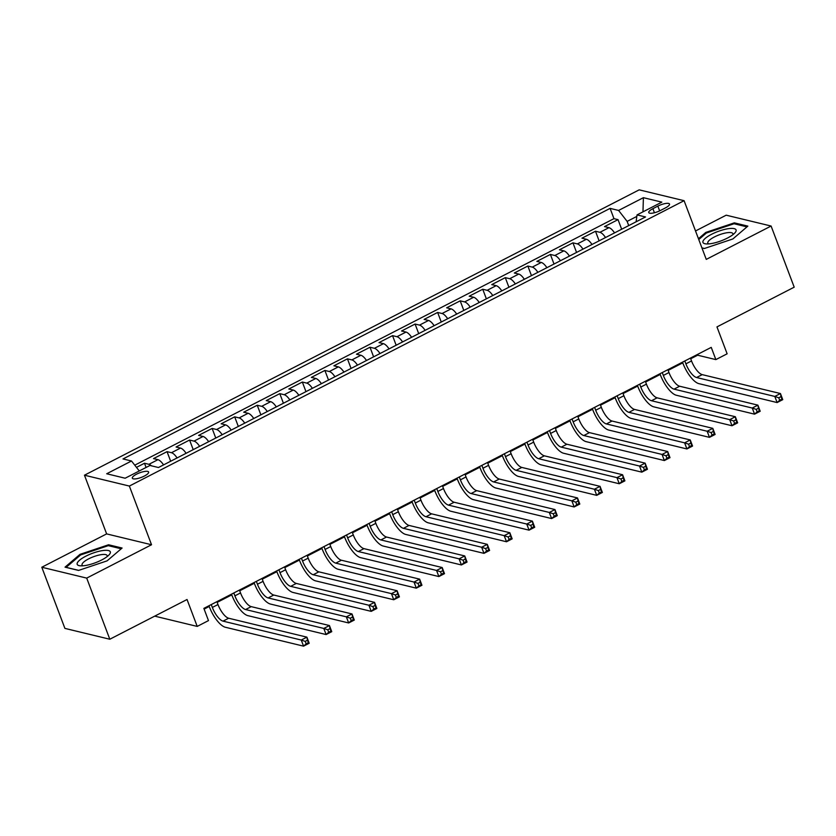 <?xml version="1.0" encoding="UTF-8"?>
<svg xmlns="http://www.w3.org/2000/svg" width="836" height="836" viewBox="0 0 836 836"><rect width="100%" height="100%" fill="white"/><g stroke="black" fill="none" stroke-linecap="round" stroke-linejoin="round"><path stroke-width="1.25" d="M144.367 476.05A8.715 2.435 -20.7 0 0 148.63 472.026A8.715 2.435 -20.7 0 0 136.602 474.169A8.715 2.435 -20.7 0 0 132.328 478.192A8.715 2.435 -20.7 0 0 144.367 476.05M41.8 567.247L64.905 628.39L109.809 639.237L86.704 578.104L151.535 544.748L129.361 486.061L84.457 475.203L106.632 533.901L41.8 567.247L86.704 578.104M129.361 486.061L684.088 200.692L639.185 189.845L84.457 475.203M684.088 200.692L706.263 259.39L771.095 226.034L726.191 215.186L695.521 230.955M771.095 226.034L794.2 287.176L716.964 326.907L727.132 353.806L715.856 359.605L711.237 347.379L203.859 608.378L208.477 620.605L197.212 626.415L187.045 599.506L109.809 639.237M614.554 232.889A10.889 3.961 -117.2 0 0 608.942 227.674L604.512 226.598L618.034 219.638L621.66 229.231M605.525 237.529A10.889 3.961 -117.2 0 0 599.914 232.314L595.483 231.238L599.109 240.831M595.483 231.238L581.96 238.197L586.391 239.274A10.889 3.961 -117.2 0 1 592.003 244.488M569.452 256.088A10.889 3.961 -117.2 0 0 563.84 250.873L559.409 249.797L572.942 242.837L576.558 252.43M546.901 267.687A10.889 3.961 -117.2 0 0 541.289 262.473L536.858 261.396L550.391 254.437L554.017 264.03M524.35 279.297A10.889 3.961 -117.2 0 0 518.738 274.072L514.307 273.006L527.84 266.036L531.466 275.629M501.799 290.897A10.889 3.961 -117.2 0 0 496.187 285.672L491.756 284.606L505.289 277.646L508.915 287.229M479.247 302.496A10.889 3.961 -117.2 0 0 473.636 297.271L469.205 296.205L482.738 289.246L486.364 298.828M456.696 314.096A10.889 3.961 -117.2 0 0 451.085 308.871L446.654 307.805L460.187 300.845L463.813 310.438M434.145 325.695A10.889 3.961 -117.2 0 0 428.534 320.47L424.113 319.404L437.636 312.445L441.262 322.038M411.605 337.295A10.889 3.961 -117.2 0 0 405.993 332.07L401.562 331.004L415.084 324.044L418.711 333.637M389.053 348.894A10.889 3.961 -117.2 0 0 383.442 343.669L379.011 342.603L392.533 335.644L396.159 345.237M366.502 360.494A10.889 3.961 -117.2 0 0 360.891 355.269L356.46 354.203L369.993 347.243L373.608 356.836M343.951 372.093A10.889 3.961 -117.2 0 0 338.34 366.879L333.909 365.802L347.442 358.843L351.068 368.436M321.4 383.693A10.889 3.961 -117.2 0 0 315.789 378.478L311.358 377.402L324.89 370.442L328.517 380.035M298.849 395.292A10.889 3.961 -117.2 0 0 293.237 390.078L288.807 389.001L302.339 382.042L305.966 391.635M276.298 406.892A10.889 3.961 -117.2 0 0 270.686 401.677L266.256 400.601L279.788 393.641L283.414 403.234M253.747 418.491A10.889 3.961 -117.2 0 0 248.135 413.277L243.704 412.2L257.237 405.241L260.863 414.834M231.196 430.091A10.889 3.961 -117.2 0 0 225.584 424.876L221.164 423.8L234.686 416.84L238.312 426.433M208.655 441.69A10.889 3.961 -117.2 0 0 203.043 436.476L198.613 435.399L212.135 428.44L215.761 438.033M186.104 453.3A10.889 3.961 -117.2 0 0 180.492 448.075L176.062 447.009L189.584 440.039L193.21 449.632M163.553 464.9A10.889 3.961 -117.2 0 0 157.941 459.675L153.511 458.609L167.043 451.649L170.659 461.232M657.848 206.116L652.885 208.676A8.444 2.351 -20.7 0 0 648.757 212.563A8.444 2.351 -20.7 0 0 660.409 210.494L665.372 207.934A8.444 2.351 -20.7 0 0 669.511 204.047A8.444 2.351 -20.7 0 0 657.848 206.116L659.646 210.871M636.833 216.409L627.136 221.394L618.588 210.442L610.092 208.383L123.007 458.954L131.503 461.002L106.705 473.761L125.149 478.223L149.957 465.464L158.453 467.523L645.528 216.952L637.032 214.904L636.102 221.801M618.588 210.442L643.396 197.683L661.84 202.134L637.032 214.904M618.034 219.638L613.969 218.656L134.763 465.171M151.421 465.819A10.889 3.961 62.8 0 0 148.923 464.314L144.492 463.248L136.477 467.366M167.043 451.649L171.474 452.715A10.889 3.961 62.8 0 1 177.075 457.94M189.584 440.039L194.015 441.115A10.889 3.961 62.8 0 1 199.626 446.33M212.135 428.44L216.566 429.516A10.889 3.961 62.8 0 1 222.177 434.73M234.686 416.84L239.117 417.916A10.889 3.961 62.8 0 1 244.729 423.131M257.237 405.241L261.668 406.317A10.889 3.961 62.8 0 1 267.28 411.531M279.788 393.641L284.219 394.717A10.889 3.961 62.8 0 1 289.831 399.932M302.339 382.042L306.77 383.118A10.889 3.961 62.8 0 1 312.382 388.332M324.89 370.442L329.321 371.518A10.889 3.961 62.8 0 1 334.933 376.733M347.442 358.843L351.872 359.908A10.889 3.961 62.8 0 1 357.484 365.133M369.993 347.243L374.423 348.309A10.889 3.961 62.8 0 1 380.025 353.534M392.533 335.644L396.964 336.709A10.889 3.961 62.8 0 1 402.576 341.934M415.084 324.044L419.515 325.11A10.889 3.961 62.8 0 1 425.127 330.335M437.636 312.445L442.066 313.51A10.889 3.961 62.8 0 1 447.678 318.735M460.187 300.845L464.617 301.911A10.889 3.961 62.8 0 1 470.229 307.136M482.738 289.246L487.169 290.311A10.889 3.961 62.8 0 1 492.78 295.536M505.289 277.646L509.72 278.712A10.889 3.961 62.8 0 1 515.331 283.937M527.84 266.036L532.271 267.112A10.889 3.961 62.8 0 1 537.882 272.327M550.391 254.437L554.822 255.513A10.889 3.961 62.8 0 1 560.433 260.727M572.942 242.837L577.373 243.913A10.889 3.961 62.8 0 1 582.974 249.128M628.724 225.595L627.136 221.394M154.712 616.142L197.212 626.415M690.714 358.769L697.652 355.206L715.856 359.605M204.13 609.089L209.219 606.466M217.161 602.38L231.771 594.866M239.713 590.78L254.322 583.267M262.264 579.181L276.873 571.667M284.815 567.581L299.413 560.068M307.366 555.982L321.964 548.468M329.917 544.372L344.516 536.869M352.468 532.772L367.067 525.259M375.009 521.173L389.618 513.659M397.56 509.573L412.169 502.06M420.111 497.974L434.72 490.46M442.662 486.374L457.271 478.861M465.213 474.775L479.822 467.261M487.764 463.175L502.363 455.662M510.315 451.576L524.914 444.062M532.866 439.976L547.465 432.463M555.418 428.377L570.016 420.863M577.958 416.777L592.567 409.264M600.509 405.178L615.118 397.664M623.06 393.578L637.669 386.065M645.611 381.979L660.221 374.465M668.163 370.369L682.772 362.866M697.381 354.506L697.652 355.206M613.969 218.656L610.092 208.383M144.492 463.248L146.081 467.46M131.503 461.002L139.278 470.961M642.968 211.853L643.396 197.683M701.937 247.937L704.33 248.522L732.858 238.96L747.854 226.128L734.332 222.857L705.803 232.418L698.457 238.709M151.535 544.748L106.632 533.901M78.574 570.424L107.092 560.862L122.087 548.04L108.565 544.769L80.047 554.331L65.041 567.153L78.574 570.424M706.117 233.254L705.803 232.418M734.729 223.912L734.332 222.857M80.361 555.167L80.047 554.331M108.962 545.824L108.565 544.769M684.809 360.974L685.896 363.838A13.616 4.953 -117.2 0 0 696.587 377.527L774.805 396.442L780.448 393.537L782.757 399.65L777.114 402.555L698.896 383.651A20.419 7.43 62.8 0 1 682.855 363.106L682.5 362.155M690.452 358.069L691.529 360.943A13.616 4.953 -117.2 0 0 702.219 374.632L780.448 393.537L781.023 396.63L778.765 397.79L779.695 400.235L781.953 399.075L781.023 396.63M779.695 400.235L777.114 402.555L774.805 396.442L778.765 397.79M781.953 399.075L782.757 399.65M727.404 238.082A17.692 4.943 -20.7 0 0 734.698 233.108A17.692 4.943 -20.7 0 0 730.863 228.427A17.692 4.943 -20.7 0 0 711.624 234.268A17.692 4.943 -20.7 0 0 706.096 243.913A17.692 4.943 -20.7 0 0 727.404 238.082M732.785 234.77A13.397 3.741 -20.7 0 0 732.89 233.672A13.397 3.741 -20.7 0 0 714.383 236.964A13.397 3.741 -20.7 0 0 707.82 243.14A13.397 3.741 -20.7 0 0 708.625 243.903M698.771 239.545L706.41 233.014L734.05 223.745L746.976 226.88M704.445 248.48L701.916 247.864M110.394 552.512A17.692 4.943 -20.7 0 0 94.249 552.659A17.692 4.943 -20.7 0 0 77.111 563.663A17.692 4.943 -20.7 0 0 80.329 565.815A17.692 4.943 -20.7 0 0 108.931 555.01A17.692 4.943 -20.7 0 0 110.394 552.512M107.029 556.682A13.397 3.741 -20.7 0 0 107.196 556.097A13.397 3.741 -20.7 0 0 107.133 555.574A13.397 3.741 -20.7 0 0 94.123 556.504A13.397 3.741 -20.7 0 0 82.001 564.54A13.397 3.741 -20.7 0 0 82.064 565.052A13.397 3.741 -20.7 0 0 82.868 565.815M78.688 570.382L66.117 567.351L80.653 554.916L108.283 545.657L121.22 548.782M662.258 372.574L663.345 375.437A13.616 4.953 -117.2 0 0 674.035 389.137L752.254 408.041L757.897 405.136L760.206 411.249L754.563 414.154L676.345 395.25A20.419 7.43 62.8 0 1 660.304 374.706L659.949 373.755M667.901 369.669L668.978 372.542A13.616 4.953 -117.2 0 0 679.668 386.232L757.897 405.136L758.471 408.229L756.214 409.389L757.144 411.834L759.401 410.675L758.471 408.229M757.144 411.834L754.563 414.154L752.254 408.041L756.214 409.389M759.401 410.675L760.206 411.249M639.707 384.173L640.794 387.037A13.616 4.953 -117.2 0 0 651.484 400.737L729.703 419.641L735.346 416.736L737.655 422.849L732.012 425.754L653.794 406.85A20.419 7.43 62.8 0 1 637.763 386.305L637.398 385.365M645.35 381.268L646.427 384.142A13.616 4.953 -117.2 0 0 657.117 397.831L735.346 416.736L735.92 419.829L733.674 420.989L734.593 423.434L736.85 422.274L735.92 419.829M734.593 423.434L732.012 425.754L729.703 419.641L733.674 420.989M736.85 422.274L737.655 422.849M617.156 395.773L618.243 398.636A13.616 4.953 -117.2 0 0 628.933 412.336L707.152 431.24L712.794 428.345L715.104 434.459L709.471 437.353L631.243 418.449A20.419 7.43 62.8 0 1 615.212 397.905L614.857 396.964M622.799 392.868L623.886 395.741A13.616 4.953 -117.2 0 0 634.566 409.431L712.794 428.345L713.369 431.428L711.122 432.588L712.042 435.034L714.299 433.874L713.369 431.428M712.042 435.034L709.471 437.353L707.152 431.24L711.122 432.588M714.299 433.874L715.104 434.459M594.615 407.372L595.692 410.236A13.616 4.953 -117.2 0 0 606.382 423.936L684.611 442.84L690.243 439.945L692.553 446.058L686.92 448.953L608.692 430.049A20.419 7.43 62.8 0 1 592.661 409.504L592.306 408.564M600.248 404.478L601.335 407.341A13.616 4.953 -117.2 0 0 612.015 421.03L690.243 439.945L690.829 443.028L688.571 444.188L689.491 446.633L691.748 445.473L690.829 443.028M689.491 446.633L686.92 448.953L684.611 442.84L688.571 444.188M691.748 445.473L692.553 446.058M572.064 418.972L573.141 421.835A13.616 4.953 -117.2 0 0 583.831 435.535L662.06 454.439L667.692 451.544L670.002 457.658L664.369 460.552L586.14 441.648A20.419 7.43 62.8 0 1 570.11 421.104L569.755 420.163M577.697 416.077L578.784 418.94A13.616 4.953 -117.2 0 0 589.474 432.63L667.692 451.544L668.277 454.627L666.02 455.787L666.94 458.232L669.197 457.073L668.277 454.627M666.94 458.232L664.369 460.552L662.06 454.439L666.02 455.787M669.197 457.073L670.002 457.658M549.513 430.571L550.59 433.435A13.616 4.953 -117.2 0 0 561.28 447.135L639.509 466.039L645.141 463.144L647.451 469.257L641.818 472.152L563.589 453.248A20.419 7.43 62.8 0 1 547.559 432.703L547.204 431.763M555.146 427.677L556.233 430.54A13.616 4.953 -117.2 0 0 566.923 444.229L645.141 463.144L645.726 466.227L643.469 467.387L644.389 469.832L646.646 468.672L645.726 466.227M644.389 469.832L641.818 472.152L639.509 466.039L643.469 467.387M646.646 468.672L647.451 469.257M526.962 442.171L528.038 445.034A13.616 4.953 -117.2 0 0 538.729 458.734L616.958 477.638L622.59 474.743L624.9 480.857L619.267 483.751L541.038 464.847A20.419 7.43 62.8 0 1 525.008 444.303L524.653 443.362M532.595 439.276L533.681 442.139A13.616 4.953 -117.2 0 0 544.372 455.829L622.59 474.743L623.175 477.826L620.918 478.986L621.848 481.431L624.095 480.272L623.175 477.826M621.848 481.431L619.267 483.751L616.958 477.638L620.918 478.986M624.095 480.272L624.9 480.857M504.411 453.77L505.498 456.644A13.616 4.953 -117.2 0 0 516.178 470.334L594.406 489.238L600.049 486.343L602.359 492.456L596.716 495.351L518.498 476.447A20.419 7.43 62.8 0 1 502.457 455.902L502.102 454.962M510.044 450.876L511.13 453.739A13.616 4.953 -117.2 0 0 521.821 467.428L600.049 486.343L600.624 489.426L598.367 490.586L599.297 493.031L601.544 491.871L600.624 489.426M599.297 493.031L596.716 495.351L594.406 489.238L598.367 490.586M601.544 491.871L602.359 492.456M481.86 465.37L482.947 468.244A13.616 4.953 -117.2 0 0 493.637 481.933L571.855 500.837L577.498 497.942L579.808 504.056L574.165 506.95L495.947 488.046A20.419 7.43 62.8 0 1 479.906 467.502L479.55 466.561M487.503 462.475L488.579 465.338A13.616 4.953 -117.2 0 0 499.27 479.038L577.498 497.942L578.073 501.025L575.816 502.185L576.746 504.63L579.003 503.471L578.073 501.025M576.746 504.63L574.165 506.95L571.855 500.837L575.816 502.185M579.003 503.471L579.808 504.056M459.309 476.969L460.396 479.843A13.616 4.953 -117.2 0 0 471.086 493.533L549.304 512.447L554.947 509.542L557.257 515.655L551.614 518.56L473.395 499.646A20.419 7.43 62.8 0 1 457.355 479.112L456.999 478.161M464.952 474.075L466.028 476.938A13.616 4.953 -117.2 0 0 476.719 490.638L554.947 509.542L555.522 512.625L553.265 513.785L554.195 516.23L556.452 515.07L555.522 512.625M554.195 516.23L551.614 518.56L549.304 512.447L553.265 513.785M556.452 515.07L557.257 515.655M436.758 488.569L437.845 491.443A13.616 4.953 -117.2 0 0 448.535 505.132L526.753 524.047L532.396 521.141L534.706 527.255L529.063 530.16L450.844 511.245A20.419 7.43 62.8 0 1 434.814 490.711L434.448 489.76M442.401 485.674L443.477 488.537A13.616 4.953 -117.2 0 0 454.167 502.237L532.396 521.141L532.971 524.224L530.724 525.384L531.644 527.829L533.901 526.67L532.971 524.224M531.644 527.829L529.063 530.16L526.753 524.047L530.724 525.384M533.901 526.67L534.706 527.255M414.207 500.179L415.293 503.042A13.616 4.953 -117.2 0 0 425.984 516.732L504.202 535.646L509.845 532.741L512.154 538.854L506.522 541.759L428.293 522.845A20.419 7.43 62.8 0 1 412.263 502.311L411.908 501.36M419.85 497.274L420.936 500.137A13.616 4.953 -117.2 0 0 431.616 513.837L509.845 532.741L510.42 535.824L508.173 536.984L509.093 539.429L511.35 538.269L510.42 535.824M509.093 539.429L506.522 541.759L504.202 535.646L508.173 536.984M511.35 538.269L512.154 538.854M391.666 511.778L392.742 514.642A13.616 4.953 -117.2 0 0 403.433 528.331L481.661 547.246L487.294 544.34L489.603 550.454L483.971 553.359L405.742 534.444A20.419 7.43 62.8 0 1 389.712 513.91L389.357 512.959M397.299 508.873L398.385 511.736A13.616 4.953 -117.2 0 0 409.065 525.436L487.294 544.34L487.879 547.423L485.622 548.583L486.542 551.028L488.799 549.869L487.879 547.423M486.542 551.028L483.971 553.359L481.661 547.246L485.622 548.583M488.799 549.869L489.603 550.454M369.115 523.378L370.191 526.241A13.616 4.953 -117.2 0 0 380.882 539.931L459.11 558.845L464.743 555.94L467.052 562.053L461.42 564.958L383.191 546.044A20.419 7.43 62.8 0 1 367.161 525.51L366.805 524.559M374.747 520.473L375.834 523.336A13.616 4.953 -117.2 0 0 386.525 537.036L464.743 555.94L465.328 559.033L463.071 560.193L463.99 562.638L466.248 561.478L465.328 559.033M463.99 562.638L461.42 564.958L459.11 558.845L463.071 560.193M466.248 561.478L467.052 562.053M346.564 534.977L347.64 537.841A13.616 4.953 -117.2 0 0 358.33 551.53L436.559 570.445L442.192 567.539L444.501 573.653L438.869 576.558L360.64 557.654A20.419 7.43 62.8 0 1 344.61 537.109L344.254 536.158M352.196 532.072L353.283 534.946A13.616 4.953 -117.2 0 0 363.974 548.635L442.192 567.539L442.777 570.633L440.52 571.793L441.439 574.238L443.697 573.078L442.777 570.633M441.439 574.238L438.869 576.558L436.559 570.445L440.52 571.793M443.697 573.078L444.501 573.653M324.013 546.577L325.089 549.44A13.616 4.953 -117.2 0 0 335.779 563.14L414.008 582.044L419.641 579.139L421.95 585.252L416.318 588.157L338.089 569.253A20.419 7.43 62.8 0 1 322.059 548.709L321.703 547.758M329.645 543.672L330.732 546.545A13.616 4.953 -117.2 0 0 341.422 560.235L419.641 579.139L420.226 582.232L417.969 583.392L418.899 585.837L421.145 584.678L420.226 582.232M418.899 585.837L416.318 588.157L414.008 582.044L417.969 583.392M421.145 584.678L421.95 585.252M301.462 558.176L302.548 561.04A13.616 4.953 -117.2 0 0 313.228 574.74L391.457 593.644L397.1 590.738L399.409 596.852L393.766 599.757L315.548 580.853A20.419 7.43 62.8 0 1 299.507 560.308L299.152 559.368M307.094 555.271L308.181 558.145A13.616 4.953 -117.2 0 0 318.871 571.834L397.1 590.738L397.675 593.832L395.418 594.992L396.348 597.437L398.594 596.277L397.675 593.832M396.348 597.437L393.766 599.757L391.457 593.644L395.418 594.992M398.594 596.277L399.409 596.852M278.91 569.776L279.997 572.639A13.616 4.953 -117.2 0 0 290.688 586.339L368.906 605.243L374.549 602.348L376.858 608.462L371.215 611.356L292.997 592.452A20.419 7.43 62.8 0 1 276.956 571.908L276.601 570.967M284.553 566.871L285.63 569.744A13.616 4.953 -117.2 0 0 296.32 583.434L374.549 602.348L375.124 605.431L372.866 606.591L373.796 609.036L376.054 607.876L375.124 605.431M373.796 609.036L371.215 611.356L368.906 605.243L372.866 606.591M376.054 607.876L376.858 608.462M256.359 581.375L257.446 584.239A13.616 4.953 -117.2 0 0 268.137 597.939L346.355 616.843L351.998 613.948L354.307 620.061L348.664 622.956L270.446 604.052A20.419 7.43 62.8 0 1 254.405 583.507L254.05 582.567M262.002 578.481L263.079 581.344A13.616 4.953 -117.2 0 0 273.769 595.033L351.998 613.948L352.573 617.031L350.315 618.191L351.245 620.636L353.503 619.476L352.573 617.031M351.245 620.636L348.664 622.956L346.355 616.843L350.315 618.191M353.503 619.476L354.307 620.061M233.808 592.975L234.895 595.838A13.616 4.953 -117.2 0 0 245.585 609.538L323.804 628.442L329.447 625.547L331.756 631.661L326.113 634.555L247.895 615.651A20.419 7.43 62.8 0 1 231.865 595.107L231.499 594.166M239.451 590.08L240.528 592.943A13.616 4.953 -117.2 0 0 251.218 606.633L329.447 625.547L330.021 628.63L327.775 629.79L328.694 632.235L330.951 631.075L330.021 628.63M328.694 632.235L326.113 634.555L323.804 628.442L327.775 629.79M330.951 631.075L331.756 631.661M211.257 604.574L212.344 607.438A13.616 4.953 -117.2 0 0 223.034 621.138L301.253 640.042L306.896 637.147L309.205 643.26L303.572 646.155L225.344 627.251A20.419 7.43 62.8 0 1 209.314 606.706L208.958 605.766M216.9 601.68L217.987 604.543A13.616 4.953 -117.2 0 0 228.667 618.232L306.896 637.147L307.47 640.23L305.224 641.39L306.143 643.835L308.4 642.675L307.47 640.23M306.143 643.835L303.572 646.155L301.253 640.042L305.224 641.39M308.4 642.675L309.205 643.26M599.914 232.314L608.942 227.674M148.923 464.314L157.941 459.675M171.474 452.715L180.492 448.075M194.015 441.115L203.043 436.476M216.566 429.516L225.584 424.876M239.117 417.916L248.135 413.277M261.668 406.317L270.686 401.677M284.219 394.717L293.237 390.078M306.77 383.118L315.789 378.478M329.321 371.518L338.34 366.879M351.872 359.908L360.891 355.269M374.423 348.309L383.442 343.669M396.964 336.709L405.993 332.07M419.515 325.11L428.534 320.47M442.066 313.51L451.085 308.871M464.617 301.911L473.636 297.271M487.169 290.311L496.187 285.672M509.72 278.712L518.738 274.072M532.271 267.112L541.289 262.473M554.822 255.513L563.84 250.873M577.373 243.913L586.391 239.274M654.431 212.752L652.885 208.676M691.529 360.943L685.896 363.838M702.219 374.632L696.587 377.527M668.978 372.542L663.345 375.437M679.668 386.232L674.035 389.137M646.427 384.142L640.794 387.037M657.117 397.831L651.484 400.737M623.886 395.741L618.243 398.636M634.566 409.431L628.933 412.336M601.335 407.341L595.692 410.236M612.015 421.03L606.382 423.936M578.784 418.94L573.141 421.835M589.474 432.63L583.831 435.535M556.233 430.54L550.59 433.435M566.923 444.229L561.28 447.135M533.681 442.139L528.038 445.034M544.372 455.829L538.729 458.734M511.13 453.739L505.498 456.644M521.821 467.428L516.178 470.334M488.579 465.338L482.947 468.244M499.27 479.038L493.637 481.933M466.028 476.938L460.396 479.843M476.719 490.638L471.086 493.533M443.477 488.537L437.845 491.443M454.167 502.237L448.535 505.132M420.936 500.137L415.293 503.042M431.616 513.837L425.984 516.732M398.385 511.736L392.742 514.642M409.065 525.436L403.433 528.331M375.834 523.336L370.191 526.241M386.525 537.036L380.882 539.931M353.283 534.946L347.64 537.841M363.974 548.635L358.33 551.53M330.732 546.545L325.089 549.44M341.422 560.235L335.779 563.14M308.181 558.145L302.548 561.04M318.871 571.834L313.228 574.74M285.63 569.744L279.997 572.639M296.32 583.434L290.688 586.339M263.079 581.344L257.446 584.239M273.769 595.033L268.137 597.939M240.528 592.943L234.895 595.838M251.218 606.633L245.585 609.538M217.987 604.543L212.344 607.438M228.667 618.232L223.034 621.138"/></g></svg>

